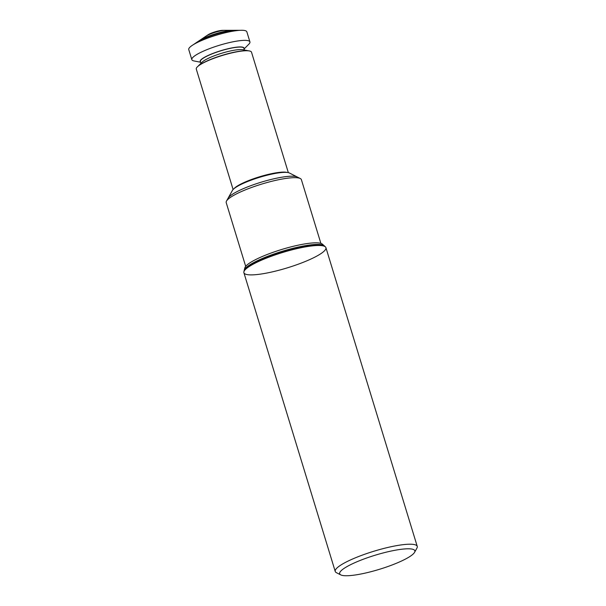 <?xml version="1.0" encoding="UTF-8"?>
<svg xmlns="http://www.w3.org/2000/svg" width="606" height="606" viewBox="0 0 606 606"><rect width="100%" height="100%" fill="white"/><g stroke="black" fill="none" stroke-linecap="round" stroke-linejoin="round"><path stroke-width="0.91" d="M414.572 552.339L416.943 548.074A42.882 8.037 163 0 0 417.246 546.377L325.914 247.649A42.882 8.037 163 0 0 282.555 252.505A42.882 8.037 163 0 0 243.9 272.723L335.232 571.458A42.882 8.037 163 0 0 336.428 572.693L340.777 574.897A39.307 7.363 163 0 0 348.367 575.7A39.307 7.363 163 0 0 387.688 566.595A39.307 7.363 163 0 0 414.572 552.339A39.307 7.363 163 0 0 375.106 555.232A39.307 7.363 163 0 0 340.777 574.897M417.246 546.377A42.882 8.037 163 0 0 373.887 551.233A42.882 8.037 163 0 0 335.232 571.458M316.43 245.544A42.882 8.037 -17 0 1 325.377 246.854A42.882 8.037 -17 0 1 287.259 267.875A42.882 8.037 -17 0 1 243.9 271.761A42.882 8.037 -17 0 1 272.011 256.012A42.882 8.037 -17 0 1 316.43 245.544M236.537 186.875A30.156 5.651 -17 0 1 236.613 186.83L236.461 186.928A30.376 5.689 -17 0 0 232.401 190.435L228.129 198.139A36.83 6.901 -17 0 1 253.316 184.777A36.83 6.901 -17 0 1 290.16 176.248A36.83 6.901 -17 0 1 297.281 176.997L300.288 178.528A39.307 7.363 -17 0 1 301.387 179.656L320.869 243.362M245.688 266.345L226.212 202.646A39.307 7.363 -17 0 1 226.492 201.086A39.307 7.363 -17 0 1 253.369 186.83A39.307 7.363 -17 0 1 292.69 177.725A39.307 7.363 -17 0 1 300.288 178.528M243.983 271.427L244.218 270.321A42.094 7.886 -17 0 1 244.241 270.208L244.862 267.822A40.791 7.643 -17 0 1 271.609 252.838A40.791 7.643 -17 0 1 313.863 242.877A40.791 7.643 -17 0 1 322.369 244.127L324.225 245.756A42.094 7.886 -17 0 1 324.308 245.831L325.119 246.627M244.241 270.208A42.094 7.886 -17 0 1 271.836 254.747A42.094 7.886 -17 0 1 315.438 244.468A42.094 7.886 -17 0 1 324.225 245.756M243.976 271.488A42.67 7.992 -17 0 1 243.998 271.367A42.67 7.992 -17 0 1 271.973 255.702A42.67 7.992 -17 0 1 316.165 245.278A42.67 7.992 -17 0 1 325.074 246.581L325.377 246.854M199.26 40.685L205.692 36.345A12.075 2.265 -17 0 1 205.775 36.284L207.979 34.822A9.075 1.704 -17 0 1 222.258 30.353A9.075 1.704 -17 0 1 222.66 30.338L225.303 30.315A12.075 2.265 -17 0 1 225.402 30.315L233.166 30.323M193.269 44.723A29.732 5.568 -17 0 1 193.496 44.579A29.732 5.568 -17 0 1 239.597 30.345A29.732 5.568 -17 0 1 240.127 30.323A29.732 5.568 -17 0 1 240.393 30.315M200.624 62.251L194.018 60.948A30.376 5.689 -17 0 1 191.837 59.653L188.754 49.578A30.376 5.689 -17 0 1 193.034 44.867A30.376 5.689 -17 0 1 240.127 30.323A30.376 5.689 -17 0 1 240.673 30.3A30.376 5.689 -17 0 1 246.847 31.823L249.93 41.89A30.376 5.689 -17 0 1 248.846 44.193L244.097 48.965M191.837 59.653A30.376 5.689 -17 0 1 210.184 48.389A30.376 5.689 -17 0 1 243.211 40.397A30.376 5.689 -17 0 1 249.93 41.89M200.548 62.001A22.945 4.295 -17 0 1 212.653 53.533A22.945 4.295 -17 0 1 238.976 46.965A22.945 4.295 -17 0 1 244.021 48.715M200.95 63.304L200.397 61.509A22.725 4.257 -17 0 1 214.13 53.086A22.725 4.257 -17 0 1 238.84 47.101A22.725 4.257 -17 0 1 243.87 48.222L244.415 50.01M197.965 66.296L201.972 62.274A22.725 4.257 -17 0 1 218.395 54.32A22.725 4.257 -17 0 1 239.597 49.586A22.725 4.257 -17 0 1 242.991 49.73L248.566 50.828M233.105 189.511L196.283 69.084A28.876 5.409 -17 0 1 197.768 66.471L198.207 66.084A28.3 5.302 -17 0 1 218.94 56.358A28.3 5.302 -17 0 1 244.619 50.707A28.3 5.302 -17 0 1 248.24 50.79L248.816 50.866A28.876 5.409 -17 0 1 251.513 52.199L288.327 172.627M197.768 66.471A28.876 5.409 -17 0 1 218.925 56.547A28.876 5.409 -17 0 1 245.119 50.775A28.876 5.409 -17 0 1 248.816 50.866M233.977 188.701L234.416 188.254A28.876 5.409 -17 0 1 255.285 178.149A28.876 5.409 -17 0 1 282.222 172.134A28.876 5.409 -17 0 1 286.54 172.316L287.153 172.437M236.613 186.83A30.156 5.651 -17 0 1 283.381 172.392A30.156 5.651 -17 0 1 283.919 172.369A30.156 5.651 -17 0 1 284.009 172.362M236.461 186.928A30.376 5.689 -17 0 1 283.563 172.384A30.376 5.689 -17 0 1 284.1 172.362A30.376 5.689 -17 0 1 289.433 173.005L297.281 176.997A36.83 6.901 -17 0 0 290.16 176.248A36.83 6.901 -17 0 0 253.316 184.777A36.83 6.901 -17 0 0 228.129 198.139L226.492 201.086M205.775 36.284A12.075 2.265 -17 0 1 224.773 30.33A12.075 2.265 -17 0 1 225.303 30.315M199.192 40.738A20.869 3.909 -17 0 1 199.336 40.64A20.869 3.909 -17 0 1 232.159 30.353A20.869 3.909 -17 0 1 233.075 30.323A20.869 3.909 -17 0 1 233.249 30.323M193.496 44.579L196.965 42.208A23.869 4.469 -17 0 1 197.132 42.102A23.869 4.469 -17 0 1 234.673 30.33A23.869 4.469 -17 0 1 235.726 30.3A23.869 4.469 -17 0 1 235.923 30.3L240.127 30.323M243.998 271.367L243.9 271.761M199.336 40.64L197.132 42.102M233.075 30.323L235.726 30.3"/></g></svg>
